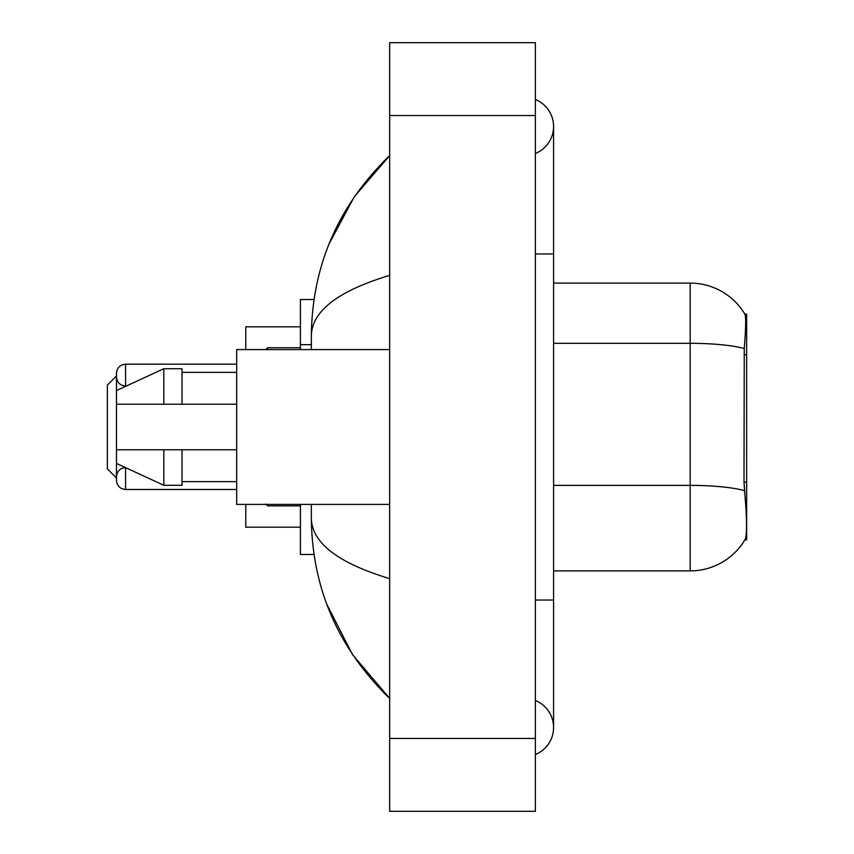 <?xml version="1.0" encoding="UTF-8"?>
<svg xmlns="http://www.w3.org/2000/svg" width="854" height="854" viewBox="0 0 854 854"><rect width="100%" height="100%" fill="white"/><g stroke="black" fill="none" stroke-linecap="round" stroke-linejoin="round"><path stroke-width="1.28" d="M746.642 482.211L744.005 482.211L745.168 498.031C747.004 520.844 747.004 534.625 745.168 539.376L744.848 539.92L746.642 539.92L746.642 314.08L744.987 314.304A63.751 63.751 0 0 0 690.181 283.112A63.751 63.751 0 0 1 744.848 314.08A63.751 63.751 0 0 0 690.181 283.112L553.584 283.112M314.005 299.508L300.416 299.508L300.416 349.596M314.005 554.492L300.416 554.492L300.416 504.404M535.373 600.031L553.584 600.031L553.584 126.477A29.143 29.143 0 0 1 535.373 153.496A29.143 29.143 0 0 0 535.373 99.47A29.143 29.143 0 0 1 553.584 126.477A29.143 29.143 0 0 0 535.373 99.47A29.143 29.143 0 0 1 553.584 126.477M535.373 754.53A29.143 29.143 0 0 0 535.373 700.504A29.143 29.143 0 0 1 535.373 754.53A29.143 29.143 0 0 0 553.584 727.523A29.143 29.143 0 0 1 535.373 754.53M389.659 275.372C338.152 290.904 312.041 310.963 311.347 335.569L311.347 349.596M311.347 504.404L311.347 518.431C311.923 542.952 338.035 563.021 389.659 578.628M389.659 811.3L535.373 811.3L535.373 42.7L389.659 42.7L389.659 811.3M311.347 335.569C312.126 265.53 338.227 205.547 389.659 155.62L354.314 196.698L329.078 243.881M326.868 604.429L352.563 654.708L389.659 698.38C338.227 648.453 312.126 588.47 311.347 518.431M745.168 539.376A63.751 63.751 0 0 1 690.181 570.888L553.584 570.888M744.005 482.211L744.261 348.528C745.841 328.715 746.086 317.314 744.987 314.304A63.751 63.751 0 0 0 690.181 283.112L690.181 343.319L553.584 343.319M389.659 349.596L236.675 349.596L236.675 504.404L389.659 504.404M116.464 390.577L116.464 480.364L116.464 477.994L116.464 480.364L116.464 477.994L107.358 468.889L107.358 385.111L116.464 376.006L116.464 373.273L116.464 390.577L163.819 368.714L163.819 404.23L236.675 404.23M116.464 404.23L163.819 404.23M163.819 368.714L182.03 368.714L182.03 404.23M236.675 449.77L182.03 449.77L182.03 485.285L163.819 485.285L163.819 449.77L116.464 449.77L116.464 463.423L163.819 485.285M116.464 449.77L128.516 449.77M182.03 449.77L163.819 449.77M116.464 478.539L116.464 480.364L116.464 478.539M116.464 375.087L116.464 376.913L116.464 375.087M245.781 504.404L245.781 527.174L300.416 527.174M300.416 326.826L245.781 326.826L245.781 349.596M746.642 354.72L744.005 354.72M311.347 344.664L300.416 344.664M535.373 253.969L553.584 253.969M389.659 738.443L535.373 738.443M389.659 115.557L535.373 115.557M690.181 570.888L690.181 343.319A63.751 11.07 180 0 1 744.261 348.528M744.464 490.644A63.751 11.07 180 0 0 690.181 485.382L553.584 485.382M116.464 476.724C117.051 471.141 120.094 468.109 125.57 467.618L125.57 489.47L236.675 489.47M267.633 504.404L267.633 505.867L300.416 505.867M236.675 364.167L125.57 364.167L125.57 386.019C120.094 385.528 117.051 382.496 116.464 376.913M300.416 347.77L267.633 347.77L267.633 349.596M553.584 600.031L553.584 727.523M389.659 155.62L383.329 161.737M389.659 698.38L383.329 692.263M182.03 372.365L236.675 372.365M182.03 481.635L236.675 481.635M125.57 489.47C120.094 488.979 117.051 485.947 116.464 480.364M267.633 505.867L265.807 504.041M125.57 386.019L126.328 386.019M125.57 364.167C120.094 364.658 117.051 367.69 116.464 373.273M267.633 347.77L265.807 349.596"/></g></svg>
